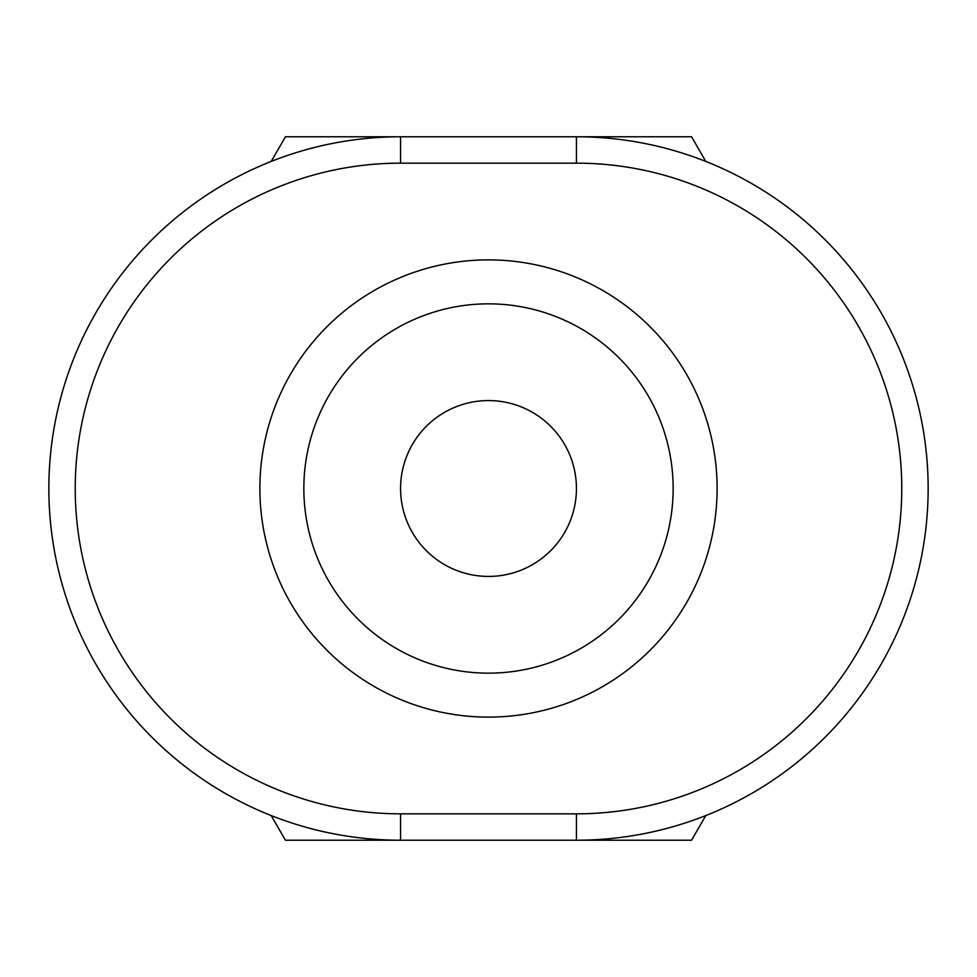 <?xml version="1.0" encoding="UTF-8"?>
<svg xmlns="http://www.w3.org/2000/svg" width="977" height="977" viewBox="0 0 977 977"><rect width="100%" height="100%" fill="white"/><g stroke="black" fill="none" stroke-linecap="round" stroke-linejoin="round"><path stroke-width="1.47" d="M488.5 303.847A184.653 184.653 0 0 1 673.153 488.5A184.653 184.653 0 0 1 488.5 673.153A184.653 184.653 0 0 1 303.847 488.5A184.653 184.653 0 0 1 488.5 303.847A184.653 184.653 0 0 1 673.153 488.5A184.653 184.653 0 0 1 488.5 673.153A184.653 184.653 0 0 1 303.847 488.5A184.653 184.653 0 0 1 488.5 303.847A184.653 184.653 0 0 1 673.153 488.5M488.5 400.57A87.93 87.93 0 0 1 576.43 488.5A87.93 87.93 0 0 1 488.5 576.43A87.93 87.93 0 0 1 400.57 488.5A87.93 87.93 0 0 1 488.5 400.57M705.797 815.563L691.569 840.22L576.43 840.22A351.72 351.72 0 0 0 928.15 488.5A351.72 351.72 0 0 0 576.43 136.78L400.57 136.78A351.72 351.72 0 0 0 48.85 488.5A351.72 351.72 0 0 0 400.57 840.22L576.43 840.22A351.72 351.72 0 0 0 928.15 488.5A351.72 351.72 0 0 0 576.43 136.78L691.569 136.78L705.797 161.437M271.203 161.437L285.431 136.78L400.57 136.78A351.72 351.72 0 0 0 48.85 488.5A351.72 351.72 0 0 0 400.57 840.22L285.431 840.22L271.203 815.563M717.118 488.5A228.618 228.618 0 0 0 488.5 259.882A228.618 228.618 0 0 0 259.882 488.5A228.618 228.618 0 0 0 488.5 717.118A228.618 228.618 0 0 0 717.118 488.5M400.57 813.841A325.341 325.341 0 0 1 75.229 488.5A325.341 325.341 0 0 1 400.57 163.159L576.43 163.159A325.341 325.341 0 0 1 901.771 488.5A325.341 325.341 0 0 1 576.43 813.841L400.57 813.841L400.57 840.22M576.43 813.841L576.43 840.22M576.43 136.78L576.43 163.159M400.57 136.78L400.57 163.159"/></g></svg>
